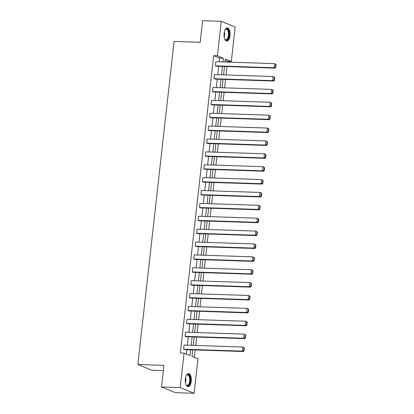 <?xml version="1.0" encoding="UTF-8"?>
<svg xmlns="http://www.w3.org/2000/svg" width="414" height="414" viewBox="0 0 414 414"><rect width="100%" height="100%" fill="white"/><g stroke="black" fill="none" stroke-linecap="round" stroke-linejoin="round"><path stroke-width="0.62" d="M185.374 378.913A6.557 3.012 -88.1 0 1 188.52 373.568A6.557 3.012 -88.1 0 1 191.232 381.325A6.557 3.012 -88.1 0 1 188.085 386.671A6.557 3.012 -88.1 0 1 185.374 378.913M224.145 33.291A6.557 3.012 -88.1 0 1 227.291 27.945A6.557 3.012 -88.1 0 1 230.003 35.702A6.557 3.012 -88.1 0 1 226.856 41.048A6.557 3.012 -88.1 0 1 224.145 33.291M163.38 370.613L151.752 370.23L137.857 364.511L174.097 41.426L200.21 42.29L202.632 20.7L221.283 21.316L235.178 27.034L231.312 61.505L225.356 59.057L225.03 62.002M227.503 62.084L227.581 61.386L231.312 61.505M194.383 357.354L195.217 349.933M195.718 345.452L196.66 337.053M197.162 332.571L198.104 324.172M198.606 319.691L199.548 311.292M200.05 306.81L200.992 298.411M201.499 293.93L202.441 285.531M202.943 281.049L203.885 272.65M204.387 268.168L205.328 259.769M205.83 255.288L206.772 246.889M207.274 242.407L208.216 234.008M208.718 229.527L209.66 221.128M210.167 216.646L211.109 208.252M211.611 203.766L212.553 195.372M213.055 190.885L213.997 182.491M214.499 178.004L215.44 169.611M215.942 165.129L216.884 156.73M217.391 152.248L218.333 143.849M218.835 139.368L219.777 130.969M220.279 126.487L221.221 118.088M221.723 113.607L222.665 105.208M223.167 100.726L224.109 92.327M224.611 87.846L225.552 79.447M226.06 74.965L227.001 66.566M192.743 349.851L192.008 356.376L197.959 358.829L194.094 393.3L180.199 387.582L184.064 353.111L190.016 355.559L190.668 349.783M180.199 387.582L161.548 386.966L175.443 392.684L194.094 393.3M185.053 336.313L243.784 338.259L244.721 338.642L185.995 336.701L185.053 336.313L185.519 332.183L244.244 334.129L245.802 335.05L245.43 334.895L245.104 337.788L245.476 337.943L245.802 335.05M187.94 310.552L246.672 312.498L247.608 312.886L188.882 310.94L187.94 310.552L188.406 306.427L247.132 308.368L248.69 309.289L248.317 309.134L247.991 312.027L248.369 312.182L248.69 309.289M190.833 284.791L249.559 286.736L250.501 287.125L191.77 285.179L190.833 284.791L191.294 280.666L250.025 282.607L251.583 283.528L251.205 283.373L250.884 286.265L251.257 286.421L251.583 283.528M193.721 259.029L252.452 260.975L253.389 261.363L194.663 259.418L193.721 259.029L194.187 254.905L252.913 256.846L254.47 257.767L254.098 257.617L253.772 260.504L254.149 260.66L254.47 257.767M196.614 233.273L255.34 235.214L256.282 235.602L197.55 233.656L196.614 233.273L197.074 229.144L255.805 231.084L257.363 232.011L256.985 231.856L256.659 234.743L257.037 234.898L257.363 232.011M199.501 207.512L258.227 209.453L259.169 209.841L200.438 207.895L199.501 207.512L199.962 203.383L258.693 205.323L260.251 206.25L259.873 206.094L259.552 208.982L259.925 209.137L260.251 206.25M202.389 181.751L261.12 183.692L262.057 184.08L203.331 182.134L202.389 181.751L202.855 177.622L261.581 179.567L263.138 180.488L262.766 180.333L262.44 183.221L262.818 183.376L263.138 180.488M205.282 155.99L264.008 157.931L264.95 158.319L206.219 156.378L205.282 155.99L205.742 151.86L264.474 153.806L266.031 154.727L265.653 154.572L265.327 157.46L265.705 157.615L266.031 154.727M208.17 130.229L266.901 132.169L267.837 132.558L209.106 130.617L208.17 130.229L208.63 126.099L267.361 128.045L268.919 128.966L268.541 128.811L268.22 131.699L268.593 131.854L268.919 128.966M211.057 104.468L269.788 106.414L270.725 106.796L211.999 104.856L211.057 104.468L211.523 100.338L270.249 102.284L271.807 103.205L271.434 103.05L271.108 105.943L271.486 106.093L271.807 103.205M213.95 78.707L272.676 80.652L273.618 81.035L214.887 79.095L213.95 78.707L214.411 74.577L273.142 76.523L274.699 77.444L274.322 77.289L274.001 80.181L274.373 80.332L274.699 77.444M186.44 354.089L186.937 349.659M187.438 345.178L188.38 336.779M188.882 332.297L189.824 323.898M190.326 319.417L191.268 311.017M191.77 306.536L192.717 298.137M193.219 293.655L194.161 285.256M194.663 280.775L195.605 272.376M196.107 267.894L197.048 259.495M197.55 255.014L198.492 246.615M198.994 242.133L199.936 233.739M200.443 229.252L201.385 220.859M201.887 216.372L202.829 207.978M203.331 203.491L204.273 195.097M204.775 190.611L205.717 182.217M206.219 177.735L207.16 169.336M207.662 164.855L208.604 156.456M209.111 151.974L210.053 143.575M210.555 139.094L211.497 130.695M211.999 126.213L212.941 117.814M213.443 113.332L214.385 104.933M214.887 100.452L215.829 92.053M216.336 87.571L217.278 79.172M217.78 74.691L218.721 66.292M219.223 61.81L219.637 58.115L213.686 55.667L180.333 352.987L184.064 353.111M215.394 65.826L274.12 67.772L275.062 68.155L216.331 66.214L215.394 65.826L215.854 61.696L274.585 63.642L276.143 64.563L275.765 64.408L275.445 67.301L275.817 67.456L276.143 64.563M212.506 91.587L271.232 93.533L272.169 93.916L213.443 91.975L212.506 91.587L212.967 87.457L271.698 89.403L273.256 90.324L272.878 90.169L272.552 93.062L272.929 93.212L273.256 90.324M209.613 117.348L268.344 119.294L269.281 119.677L210.555 117.736L209.613 117.348L210.079 113.219L268.805 115.164L270.363 116.086L269.99 115.93L269.664 118.818L270.042 118.973L270.363 116.086M206.726 143.109L265.452 145.05L266.393 145.438L207.662 143.498L206.726 143.109L207.186 138.98L265.917 140.926L267.475 141.847L267.097 141.691L266.776 144.579L267.149 144.734L267.475 141.847M203.833 168.871L262.564 170.811L263.501 171.199L204.775 169.254L203.833 168.871L204.299 164.741L263.025 166.687L264.582 167.608L264.21 167.453L263.884 170.34L264.261 170.496L264.582 167.608M200.945 194.632L259.676 196.572L260.613 196.96L201.887 195.015L200.945 194.632L201.411 190.502L260.137 192.448L261.695 193.369L261.322 193.214L260.996 196.101L261.369 196.257L261.695 193.369M198.058 220.393L256.783 222.334L257.725 222.722L198.994 220.776L198.058 220.393L198.518 216.263L257.249 218.204L258.807 219.13L258.429 218.975L258.108 221.863L258.481 222.018L258.807 219.13M195.165 246.154L253.896 248.095L254.833 248.483L196.107 246.537L195.165 246.154L195.631 242.024L254.356 243.965L255.914 244.886L255.541 244.736L255.215 247.624L255.593 247.779L255.914 244.886M192.277 271.91L251.008 273.856L251.945 274.244L193.214 272.298L192.277 271.91L192.738 267.786L251.469 269.726L253.026 270.647L252.649 270.497L252.328 273.385L252.7 273.54L253.026 270.647M189.389 297.671L248.115 299.617L249.057 300.005L190.326 298.059L189.389 297.671L189.85 293.547L248.581 295.487L250.139 296.408L249.761 296.253L249.435 299.146L249.813 299.301L250.139 296.408M186.497 323.432L245.228 325.378L246.164 325.761L187.438 323.82L186.497 323.432L186.962 319.308L245.688 321.248L247.246 322.17L246.873 322.014L246.547 324.907L246.925 325.062L247.246 322.17M183.609 349.193L242.335 351.139L243.277 351.522L184.546 349.582L183.609 349.193L184.07 345.064L242.801 347.01L244.358 347.931L243.981 347.776L243.66 350.668L244.032 350.824L244.358 347.931M161.548 386.966L163.97 365.371L137.857 364.511M213.686 55.667L217.417 55.786L221.283 21.316M224.523 66.483L223.581 74.882M223.079 79.364L222.137 87.763M221.635 92.244L220.693 100.643M220.191 105.125L219.249 113.524M218.747 118.006L217.805 126.405M217.303 130.886L216.362 139.285M215.854 143.767L214.913 152.166M214.411 156.647L213.469 165.046M212.967 169.528L212.025 177.927M211.523 182.408L210.581 190.807M210.079 195.289L209.137 203.688M208.635 208.17L207.688 216.569M207.186 221.05L206.244 229.444M205.742 233.931L204.801 242.325M204.299 246.811L203.357 255.205M202.855 259.692L201.913 268.086M201.411 272.567L200.469 280.966M199.962 285.448L199.02 293.847M198.518 298.328L197.576 306.727M197.074 311.209L196.132 319.608M195.631 324.09L194.689 332.489M194.187 336.97L193.245 345.369M222.955 61.934L223.369 58.239L217.417 55.786M191.17 345.302L192.112 336.903M192.613 332.421L193.555 324.022M194.057 319.541L194.999 311.142M195.501 306.66L196.443 298.261M196.945 293.78L197.887 285.381M198.394 280.899L199.336 272.5M199.838 268.018L200.78 259.619M201.282 255.138L202.223 246.739M202.725 242.257L203.667 233.858M204.169 229.377L205.111 220.978M205.618 216.496L206.56 208.097M207.062 203.616L208.004 195.217M208.506 190.735L209.448 182.341M209.95 177.854L210.892 169.461M211.394 164.974L212.335 156.58M212.837 152.093L213.779 143.699M214.286 139.218L215.228 130.819M215.73 126.337L216.672 117.938M217.174 113.457L218.116 105.058M218.618 100.576L219.56 92.177M220.062 87.696L221.004 79.297M221.511 74.815L222.453 66.416M227.581 61.386L225.206 60.408M219.637 58.115L223.369 58.239M275.445 67.301L274.12 67.772L274.585 63.642L275.765 64.408M275.062 68.155L275.817 67.456M274.001 80.181L272.676 80.652L273.142 76.523L274.322 77.289M273.618 81.035L274.373 80.332M272.552 93.062L271.232 93.533L271.698 89.403L272.878 90.169M272.169 93.916L272.929 93.212M225.014 29.963A5.672 2.608 -88.1 0 1 225.288 29.58A5.672 2.608 -88.1 0 1 225.749 29.13A5.672 2.608 -88.1 0 1 228.983 32.592A5.672 2.608 -88.1 0 1 227.203 39.827A5.672 2.608 -88.1 0 1 224.968 39.283A5.672 2.608 -88.1 0 1 224.719 38.885M224.838 39.087A5.253 2.412 91.9 0 0 225.93 39.713A5.253 2.412 91.9 0 0 226.774 39.418A5.253 2.412 91.9 0 0 228.507 33.622A5.253 2.412 91.9 0 0 226.277 29.218A5.253 2.412 91.9 0 0 225.428 29.513A5.253 2.412 91.9 0 0 225.144 29.767M226.463 40.981A6.515 2.991 91.9 0 0 227.307 40.619A6.515 2.991 91.9 0 0 229.465 33.648A6.515 2.991 91.9 0 0 226.893 27.992M186.248 375.586A5.672 2.608 -88.1 0 1 186.523 375.203A5.672 2.608 -88.1 0 1 186.983 374.753A5.672 2.608 -88.1 0 1 190.217 378.215A5.672 2.608 -88.1 0 1 188.432 385.45A5.672 2.608 -88.1 0 1 186.202 384.906A5.672 2.608 -88.1 0 1 185.953 384.508M186.067 384.709A5.253 2.412 91.9 0 0 187.159 385.336A5.253 2.412 91.9 0 0 188.008 385.041A5.253 2.412 91.9 0 0 189.736 379.245A5.253 2.412 91.9 0 0 187.506 374.841A5.253 2.412 91.9 0 0 186.662 375.136A5.253 2.412 91.9 0 0 186.378 375.389M187.692 386.604A6.515 2.991 91.9 0 0 188.541 386.241A6.515 2.991 91.9 0 0 190.699 379.271A6.515 2.991 91.9 0 0 188.122 373.614M271.108 105.943L269.788 106.414L270.249 102.284L271.434 103.05M270.725 106.796L271.486 106.093M269.664 118.818L268.344 119.294L268.805 115.164L269.99 115.93M269.281 119.677L270.042 118.973M268.22 131.699L266.901 132.169L267.361 128.045L268.541 128.811M267.837 132.558L268.593 131.854M266.776 144.579L265.452 145.05L265.917 140.926L267.097 141.691M266.393 145.438L267.149 144.734M265.327 157.46L264.008 157.931L264.474 153.806L265.653 154.572M264.95 158.319L265.705 157.615M263.884 170.34L262.564 170.811L263.025 166.687L264.21 167.453M263.501 171.199L264.261 170.496M262.44 183.221L261.12 183.692L261.581 179.567L262.766 180.333M262.057 184.08L262.818 183.376M260.996 196.101L259.676 196.572L260.137 192.448L261.322 193.214M260.613 196.96L261.369 196.257M259.552 208.982L258.227 209.453L258.693 205.323L259.873 206.094M259.169 209.841L259.925 209.137M258.108 221.863L256.783 222.334L257.249 218.204L258.429 218.975M257.725 222.722L258.481 222.018M256.659 234.743L255.34 235.214L255.805 231.084L256.985 231.856M256.282 235.602L257.037 234.898M255.215 247.624L253.896 248.095L254.356 243.965L255.541 244.736M254.833 248.483L255.593 247.779M253.772 260.504L252.452 260.975L252.913 256.846L254.098 257.617M253.389 261.363L254.149 260.66M252.328 273.385L251.008 273.856L251.469 269.726L252.649 270.497M251.945 274.244L252.7 273.54M250.884 286.265L249.559 286.736L250.025 282.607L251.205 283.373M250.501 287.125L251.257 286.421M249.435 299.146L248.115 299.617L248.581 295.487L249.761 296.253M249.057 300.005L249.813 299.301M247.991 312.027L246.672 312.498L247.132 308.368L248.317 309.134M247.608 312.886L248.369 312.182M246.547 324.907L245.228 325.378L245.688 321.248L246.873 322.014M246.164 325.761L246.925 325.062M245.104 337.788L243.784 338.259L244.244 334.129L245.43 334.895M244.721 338.642L245.476 337.943M243.66 350.668L242.335 351.139L242.801 347.01L243.981 347.776M243.277 351.522L244.032 350.824M224.393 31.806A5.253 2.412 -88.1 0 1 224.222 37.006M224.072 35.594A5.082 2.334 91.9 0 0 224.15 33.208M185.627 377.428A5.253 2.412 -88.1 0 1 185.456 382.629M185.306 381.216A5.082 2.334 91.9 0 0 185.384 378.831"/></g></svg>
